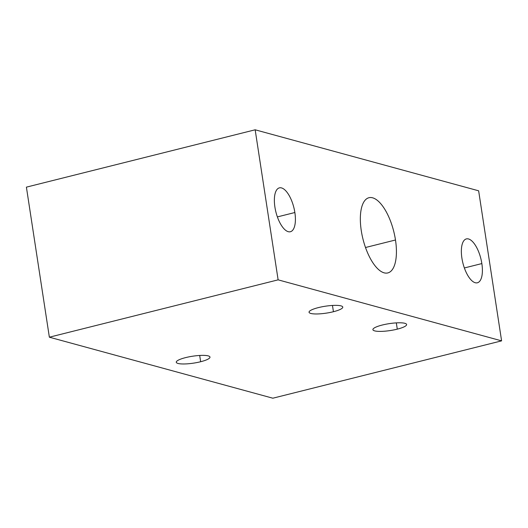 <?xml version="1.0" encoding="UTF-8"?>
<svg xmlns="http://www.w3.org/2000/svg" width="528" height="528" viewBox="0 0 528 528"><rect width="100%" height="100%" fill="white"/><g stroke="black" fill="none" stroke-linecap="round" stroke-linejoin="round"><path stroke-width="0.79" d="M478.639 190.806L255.163 129.796L26.4 187.143L49.361 337.194L272.837 398.204L501.6 340.857L278.124 279.847L49.361 337.194L26.4 187.143L255.163 129.796L278.124 279.847L255.163 129.796L478.639 190.806L501.6 340.857L478.639 190.806M332.475 305.455L333.432 311.718A17.061 3.491 171.3 0 0 342.771 307.085A17.061 3.491 171.3 0 0 318.384 307.606A17.061 3.491 171.3 0 0 309.045 312.239A17.061 3.491 171.3 0 0 333.432 311.718L332.475 305.455M333.432 311.718A17.061 3.491 -8.7 0 1 310.814 313.447A17.061 3.491 -8.7 0 1 318.384 307.606A17.061 3.491 -8.7 0 1 341.009 305.877A17.061 3.491 -8.7 0 1 333.432 311.718M397.287 329.149A17.061 3.491 -8.7 0 1 374.662 330.878A17.061 3.491 -8.7 0 1 382.232 325.037A17.061 3.491 -8.7 0 1 404.857 323.308A17.061 3.491 -8.7 0 1 397.287 329.149L396.323 322.885L397.287 329.149A17.061 3.491 171.3 0 0 406.619 324.515A17.061 3.491 171.3 0 0 382.232 325.037A17.061 3.491 171.3 0 0 372.9 329.677A17.061 3.491 171.3 0 0 397.287 329.149M200.653 361.726A17.061 3.491 -8.7 0 1 178.028 363.455A17.061 3.491 -8.7 0 1 185.599 357.614A17.061 3.491 -8.7 0 1 208.223 355.885A17.061 3.491 -8.7 0 1 200.653 361.726L199.69 355.456L200.653 361.726A17.061 3.491 171.3 0 0 209.986 357.086A17.061 3.491 171.3 0 0 185.599 357.614A17.061 3.491 171.3 0 0 176.266 362.248A17.061 3.491 171.3 0 0 200.653 361.726M272.837 398.204L49.361 337.194L278.124 279.847L501.6 340.857L272.837 398.204M274.91 207.075A22.612 9.253 -104.1 0 1 281.536 187.922A22.612 9.253 -104.1 0 1 294.862 212.527A22.612 9.253 -104.1 0 1 288.235 231.68A22.612 9.253 -104.1 0 1 274.91 207.075A22.612 9.253 75.9 0 0 290.387 231.739A22.612 9.253 75.9 0 0 294.862 212.527A22.612 9.253 75.9 0 0 279.385 187.862A22.612 9.253 75.9 0 0 274.91 207.075M361.277 230.657A38.768 15.86 -104.1 0 1 372.643 197.815A38.768 15.86 -104.1 0 1 395.485 239.996A38.768 15.86 -104.1 0 1 384.12 272.837A38.768 15.86 -104.1 0 1 361.277 230.657A38.768 15.86 75.9 0 0 387.809 272.93A38.768 15.86 75.9 0 0 395.485 239.996A38.768 15.86 75.9 0 0 368.953 197.723A38.768 15.86 75.9 0 0 361.277 230.657M481.853 263.578A22.612 9.253 -104.1 0 1 475.226 282.731A22.612 9.253 -104.1 0 1 461.901 258.126A22.612 9.253 -104.1 0 1 468.527 238.966A22.612 9.253 -104.1 0 1 481.853 263.578L464.363 267.96L481.853 263.578A22.612 9.253 75.9 0 0 466.376 238.913A22.612 9.253 75.9 0 0 461.901 258.126A22.612 9.253 75.9 0 0 477.378 282.79A22.612 9.253 75.9 0 0 481.853 263.578M277.372 216.909L294.862 212.527L277.372 216.909M365.501 247.513L395.485 239.996L365.501 247.513"/></g></svg>
